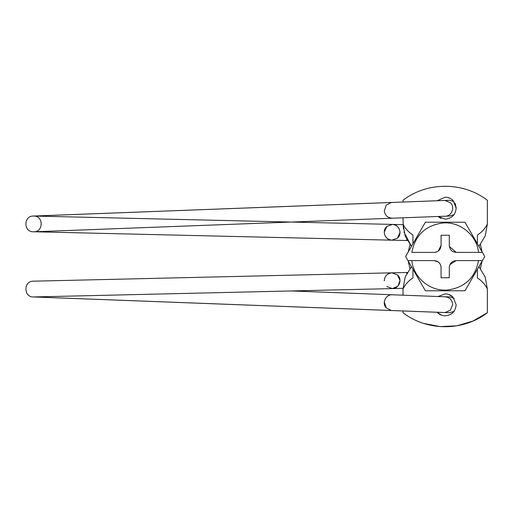 <?xml version="1.0" encoding="UTF-8"?>
<svg xmlns="http://www.w3.org/2000/svg" width="513" height="513" viewBox="0 0 513 513"><rect width="100%" height="100%" fill="white"/><g stroke="black" fill="none" stroke-linecap="round" stroke-linejoin="round"><path stroke-width="0.77" d="M480.405 244.534L482.085 251.857L480.405 244.534M408.277 251.857L409.964 244.534L408.277 251.857M408.354 261.739L409.964 268.466M482.085 261.143L480.405 268.466L482.085 261.143M464.977 222.219L484.766 256.5L482.393 252.383L456.153 252.383C451.985 251.979 449.702 249.696 449.298 245.528L449.298 235.243L441.071 235.243L441.071 245.528C440.661 249.696 438.378 251.979 434.21 252.383L411.836 252.383C415.19 235.185 425.54 225.38 442.905 222.982C460.116 221.398 476.814 235.185 478.526 252.383L482.393 252.383L464.977 222.219L425.386 222.219L424.828 223.193M435.434 252.274L436.601 251.954M438.128 251.158L441.071 245.528M449.362 246.49L456.153 252.383M449.914 264.618L456.153 260.617C451.985 261.021 449.702 263.304 449.298 267.472L449.298 277.757L441.071 277.757L441.071 267.472C440.661 263.304 438.378 261.021 434.21 260.617L438.371 262.021M449.459 265.99L449.337 266.722M441.071 267.472L440.866 265.83M439.692 263.355L438.66 262.252M425.386 222.219L405.597 256.5L407.97 260.617L411.836 260.617L407.97 260.617L425.386 290.781L464.977 290.781L482.393 260.617L478.526 260.617L482.393 260.617L484.766 256.5M456.153 260.617L478.526 260.617C475.179 277.815 464.823 287.62 447.458 290.018C430.247 291.602 413.549 277.815 411.836 260.617L434.21 260.617M438.044 216.492L445.181 219.134C451.844 218.48 455.506 214.825 456.153 208.163L453.139 200.609L451.754 199.377M449.997 198.307L447.221 197.383M453.139 200.609C450.953 198.384 448.304 197.242 445.181 197.191L437.102 200.743M438.641 216.967L440.494 218.076M440.866 218.249L441.206 218.384M456.153 208.163L456.044 206.624M455.762 205.251L454.909 203.084M437.102 312.257L437.223 312.391C439.41 314.616 442.059 315.758 445.181 315.809C451.844 315.162 455.506 311.5 456.153 304.837L453.139 297.29L448.875 294.507M453.139 297.29C450.953 295.058 448.304 293.917 445.181 293.866L438.044 296.508M437.223 312.391L441.68 315.238M403.962 232.03L411.458 246.349L405.193 235.999L403.013 224.104C405.334 228.657 408.649 232.299 412.959 235.037L412.959 243.752M403.013 310.968L403.013 312.725C427.079 331.372 463.284 331.372 487.35 312.725L487.35 288.896L485.17 277.001L478.905 266.651L485.17 277.001L487.35 288.896C485.029 284.343 481.713 280.701 477.411 277.963L477.411 269.248M412.959 269.248L412.959 277.963C408.649 280.701 405.334 284.343 403.013 288.896L405.193 277.001L411.458 266.651L405.193 277.001L403.013 288.896L403.013 295.18M477.411 243.752L477.411 235.037C481.713 232.299 485.029 228.657 487.35 224.104L485.17 235.999L478.905 246.349M487.35 224.104L487.35 200.275C463.284 181.628 427.079 181.628 403.013 200.275L403.013 202.032M403.013 217.82L403.372 228.971M423.815 323.453L440.212 326.601L456.884 325.8L472.896 321.087L487.35 312.725M487.35 200.275C463.284 181.628 427.079 181.628 403.013 200.275M444.559 312.539L449.741 312.725L454.043 311.308M454.037 298.367L449.863 296.956L445.156 296.783M444.675 296.777C449.446 297.13 452.12 299.701 452.697 304.478L450.382 310.25L445.04 312.545L391.355 310.506L386.167 307.819C381.415 302.869 386.135 293.782 392.913 294.815M386.167 307.819L391.355 310.506L386.167 307.819L384.288 301.881M384.25 280.893C384.603 276.097 387.174 273.41 391.951 272.826L33.351 281.188C23.175 280.951 23.566 297.662 33.717 296.95L392.317 288.595L386.84 286.555M398.011 285.965L400.018 280.528L397.428 274.865L391.951 272.826L397.428 274.865C402.743 279.194 399.172 288.793 392.317 288.595L397.697 286.299M407.316 240.526L391.951 240.174L397.428 238.135L400.018 232.472C399.659 227.676 397.094 224.983 392.317 224.405L386.84 226.445L384.25 232.107C384.603 236.903 387.174 239.59 391.951 240.174L397.428 238.135C402.743 233.806 399.172 224.207 392.317 224.405L386.84 226.445C381.525 230.773 385.096 240.373 391.951 240.174L397.428 238.135C402.743 233.806 399.172 224.207 392.317 224.405L33.717 216.05C43.894 215.813 43.502 232.524 33.351 231.812C23.175 232.049 23.566 215.338 33.717 216.05L391.355 202.494L386.167 205.181L384.288 211.119C385.225 215.838 388.097 218.192 392.913 218.185L445.13 216.223M403.019 224.656L392.317 224.405L386.84 226.445C381.525 230.773 385.096 240.373 391.951 240.174L34.281 231.78M392.464 218.217L33.351 231.812M391.804 202.462L445.04 200.455L450.382 202.75C455.467 207.323 451.472 216.743 444.675 216.223M444.559 200.461L449.741 200.275L454.043 201.692M454.037 214.633L449.863 216.044L445.156 216.217M391.355 310.506L33.717 296.95M392.503 288.588L403.019 288.344M391.951 272.826L406.687 272.486L406.713 273.583M406.687 240.514L406.713 239.417M445.13 296.777L392.458 294.783M444.591 312.545L33.262 296.95M392.464 294.783L291.339 290.948M407.316 272.474L406.687 272.486M444.591 200.455L33.262 216.05"/></g></svg>

